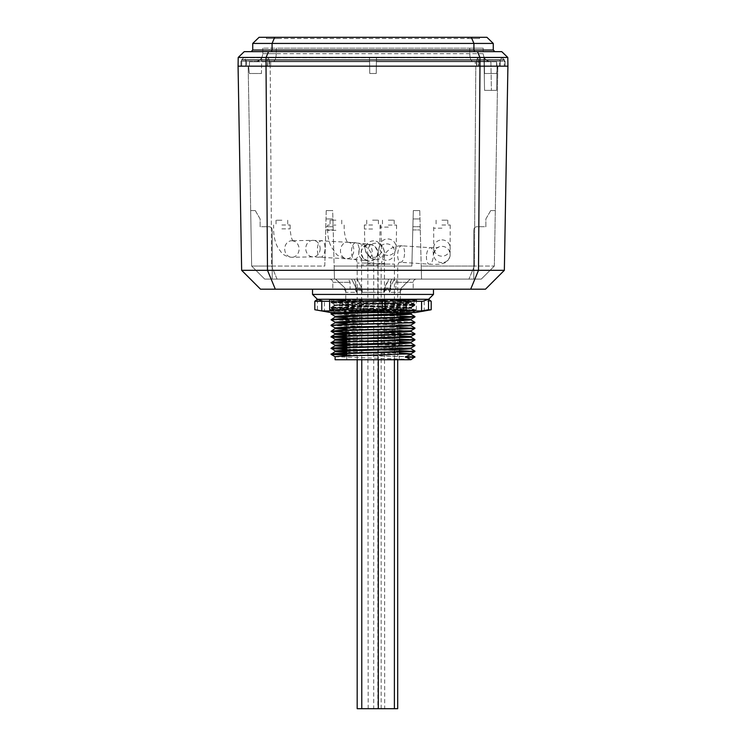 <?xml version="1.0" encoding="UTF-8"?>
<svg xmlns="http://www.w3.org/2000/svg" width="746" height="746" viewBox="0 0 746 746"><rect width="100%" height="100%" fill="white"/><g stroke="black" fill="none" stroke-linecap="round" stroke-linejoin="round"><path stroke-width="0.56" stroke-dasharray="3.73 2.8" d="M331.019 301.608C329.853 302.093 350.256 302.587 373 303.072L402.197 303.771L415.046 304.48L411.895 304.872L330.86 307.352L334.618 305.189L331 301.888L332.986 301.608L331.69 302.289C334.684 303.342 347.608 304.452 370.482 305.608L334.618 305.189C331.821 304.592 415.233 304.004 413.181 303.417C416.091 302.801 328.883 302.205 331.019 301.617L415.326 301.272L330.674 301.272M415.046 304.48L413.172 303.389L415.326 301.272M370.482 305.608L410.999 307.147L333.844 309.413C331.103 310.028 416.231 310.644 414.021 311.25C416.026 311.688 373.28 312.126 347.729 312.555L415.233 310.569L330.851 307.688L415.056 304.806L373 303.333C345.65 302.755 323.643 302.177 332.986 301.608L331 301.888M330.86 307.352L415.233 310.233L339.216 312.555C356.262 311.194 395.529 309.795 406.654 308.275L410.999 307.79L415.233 310.233M415.233 310.569L414.011 311.269L415.326 312.555L330.674 312.555L333.835 309.394L330.851 307.688M351.431 301.272L329.639 301.272M403.931 301.272L382.912 301.272M320.5 301.272L422.851 301.272M333.826 310.933L333.826 301.272M333.061 301.272L329.639 299.267M403.418 301.272L403.418 310.933M431.188 301.272L425.5 301.272M424.222 301.272L424.222 310.933L412.174 310.933L412.174 301.272L410.86 302.009L403.661 302.55L335.103 304.853L410.897 307.734L335.14 310.644L410.897 313.488M407.95 300.181L401.404 300.899M393.804 301.272L393.804 310.933L363.6 310.933L363.6 301.272M363.088 301.272L360.822 299.267L345.762 300.703M344.186 300.852L342.069 301.272M342.582 301.272L342.582 310.933L324.426 310.933L324.426 301.272M315.362 309.86L324.426 310.933M342.582 310.933L339.803 309.73L360.822 309.73L363.6 310.933M393.804 310.933L397.982 309.73L416.361 309.73L412.174 310.933M424.222 310.933L431.188 309.73M416.361 309.73L416.361 301.272M397.982 301.272L397.982 309.73M360.822 309.73L360.822 299.267M339.803 301.272L339.803 309.73M317.46 309.73L317.46 299.267M383.351 308.294L406.654 308.275C428.866 307.389 372.254 306.513 345.016 305.627M397.693 708.7L357.175 708.7M388.321 225.087L396.583 225.087L388.321 225.087M388.321 220.163L394.168 220.163L388.321 220.163M376.432 708.7L384.703 708.7L376.432 708.7M372.599 225.003L364.328 225.003L372.599 225.003M372.599 220.163L378.446 220.163L372.599 220.163M281.885 225.003L290.157 225.003L281.885 225.003M281.885 220.238L276.039 220.238L281.885 220.238M392.256 279.107L329.583 279.107L416.417 279.107L389.123 279.107L392.256 279.107L390.643 282.333L390.643 289.187L385.766 289.187L384.153 292.357L373 292.357L383.798 292.357L385.421 289.187L373 289.187L433.473 289.187L390.643 289.187M433.473 294.428L312.527 294.428M428.633 299.267L317.367 299.267M400.015 313.479L335.14 311.278L410.86 308.396L335.14 305.515L410.86 302.634L345.762 300.498M345.752 299.799L410.86 302.009M410.897 359.74L335.103 359.74M335.14 356.719L410.701 359.469L414.925 357.241L406.924 356.663L346.713 355.171M410.897 354.509L346.666 352.364M346.657 351.655L399.324 353.072M410.897 348.746L408.174 348.391M399.408 348.018L346.564 346.601M346.554 345.892L410.86 348.084M410.86 342.955L346.461 340.838M346.452 340.129L399.52 341.556M410.897 337.229L346.368 335.075M346.349 334.367L399.623 335.803M410.86 331.429L408.174 331.121M399.707 330.748L346.265 329.312M346.256 328.604L410.86 330.804M410.897 325.713L408.174 325.359M399.809 324.995L346.163 323.55M346.153 322.841L410.86 325.042M410.86 319.913L408.174 319.596M399.912 319.232L346.06 317.787M346.051 317.078L399.921 318.533M410.897 314.187L408.174 313.842M335.14 350.965L337.826 351.273M335.14 345.202L337.826 345.519M335.103 339.402L337.826 339.756M335.14 333.686L337.826 333.994M335.103 327.886L337.826 328.24M335.14 322.169L337.826 322.477M335.103 316.369L337.826 316.724M362.202 292.357L362.183 290.259L362.202 292.357L360.579 289.187L355.702 289.187L355.702 282.333L354.08 279.107L355.702 282.333L355.702 289.187L360.579 289.187L362.202 292.357L373 292.357L362.202 292.357M356.597 290.259L356.616 292.357L356.122 288.031L351.636 279.107L356.122 288.031L356.597 290.259L362.183 290.259L361.707 288.031L357.222 279.107L361.707 288.031L362.183 290.259L356.597 290.259M345.808 292.357L345.771 290.119L345.808 292.357C345.584 290.427 344.503 289.364 342.563 289.187C344.503 289.364 345.584 290.418 345.808 292.357L356.616 292.357L354.993 289.187L350.116 289.187L350.116 282.333L348.494 279.107L350.116 282.333L350.116 289.187L354.993 289.187L356.616 292.357L345.808 292.357M373 359.74L346.797 359.74L373 359.74M345.743 299.267L345.771 290.119L344.783 287.853L335.681 279.107L344.783 287.853L345.771 290.119L344.783 287.853L335.541 279.107M266.024 66.161L479.976 66.161L238.086 66.161L266.024 66.161L267.497 270.313L241.648 270.313L260.522 289.187L485.478 289.187L504.352 270.313L507.914 66.161L238.067 66.161L241.648 270.313M478.475 66.161L241.713 66.161L504.287 66.161L478.475 66.161L478.475 59.717L504.287 59.717L504.287 66.161L504.287 59.717L478.475 59.717L478.475 66.161M267.525 59.717L267.525 66.161L267.525 59.717L478.475 59.717L241.713 59.717L267.525 59.717L268.355 57.703L267.525 59.717M241.713 66.161L241.713 59.717L241.713 66.161M479.976 66.161L478.503 270.313L267.497 270.313L275.311 289.187M504.352 270.313L478.503 270.313L470.689 289.187M243.728 57.703L477.645 57.703L243.728 57.703L241.713 59.717L243.728 57.703L245.742 59.717L269.194 59.717L268.355 57.703L269.194 59.717L476.806 59.717L245.742 59.717L243.728 57.703M478.475 59.717L477.645 57.703L502.272 57.703L504.287 59.717L502.272 57.703L477.645 57.703L478.475 59.717M477.645 57.703L476.806 59.717L500.258 59.717L502.272 57.703L500.258 59.717L476.806 59.717L477.645 57.703M269.194 59.717L269.194 66.161L245.742 66.161L245.742 59.717L245.742 66.161L476.806 66.161L269.194 66.161L269.194 59.717M476.806 59.717L476.806 66.161L500.258 66.161L476.806 66.161L476.806 59.717M500.258 59.717L500.258 66.161L500.258 59.717M335.784 299.267L414.925 299.267L337.826 299.444M248.166 66.161L497.834 66.161L248.166 66.161L251.654 266.061L248.166 66.161M337.49 300.116L335.28 299.883M394.793 300.181L383.845 300.442M349.287 301.235L331.103 302.083L339.076 302.699L414.925 305.002L331.103 307.846L414.897 310.728L357.008 312.555M332.091 313.842L414.897 316.481M332.091 319.596L414.897 322.244M332.091 325.359L414.897 328.007M332.091 331.121L414.897 333.76M346.405 337.481L414.897 339.523M346.508 343.244L414.897 345.286M346.61 349.007L414.897 351.04M346.713 354.77L414.897 356.802M399.362 350.657L346.62 349.417M414.925 345.715L346.517 343.654M399.567 339.15L346.414 337.891M414.925 334.199L346.312 332.129M399.763 327.634L331.103 325.592M414.925 322.682L331.103 319.838M399.968 316.127L331.103 314.075M375.07 312.555L414.925 311.166L331.075 308.285L414.925 305.403L331.103 302.559L364.71 301.272M383.379 300.852L398.094 300.498M414.925 299.64L411.41 299.267M326.235 210.568L324.78 266.061L271.637 266.061L270.192 66.161L271.637 266.061L251.654 266.061L250.684 210.568L251.654 266.061L324.78 266.061L326.235 210.568L332.688 210.568L326.235 210.568L332.688 210.568L334.478 279.107L334.143 266.061L411.857 266.061L334.143 266.061L334.478 279.107L411.522 279.107L334.478 279.107L332.688 210.568L326.235 210.568L326.011 218.951L326.235 210.568M413.312 210.568L411.857 266.061L413.312 210.568L419.765 210.568L413.312 210.568L419.765 210.568L421.555 279.107L421.22 266.061L474.363 266.061L421.22 266.061L421.555 279.107L468.954 279.107L421.555 279.107L419.765 210.568L413.312 210.568L413.098 218.951L413.312 210.568M475.808 66.161L474.363 266.061L475.808 66.161M494.346 266.061L497.834 66.161L494.346 266.061L495.316 210.568L494.346 266.061L495.316 210.568L494.346 266.061L474.363 266.061L494.346 266.061L481.301 279.107L494.346 266.061L481.301 279.107L494.346 266.061L481.301 279.107L473.785 279.107L481.301 279.107L494.346 266.061M277.046 279.107L271.637 266.061L277.046 279.107L264.699 279.107L251.654 266.061L264.699 279.107L251.654 266.061L264.699 279.107L251.654 266.061L264.699 279.107L272.215 279.107L264.699 279.107L272.215 279.107L272.215 229.927L272.215 279.107L264.699 279.107L324.445 279.107L277.046 279.107M324.78 266.061L326.011 218.951L324.78 266.061M411.857 266.061L413.098 218.951L411.857 266.061M474.363 266.061L468.954 279.107L474.363 266.061M250.684 210.568L255.281 210.568L250.684 210.568L255.281 210.568L260.121 218.951L260.121 226.7L268.989 226.7C270.938 226.905 272.01 227.978 272.215 229.927C272.01 227.978 270.938 226.905 268.989 226.7L260.121 226.7L260.121 218.951L255.281 210.568L250.684 210.568M255.281 210.568L260.121 218.951L260.121 226.7L268.989 226.7C270.938 226.905 272.01 227.978 272.215 229.927L272.215 279.107L272.215 229.927C272.01 227.978 270.938 226.905 268.989 226.7L260.121 226.7L260.121 218.951L255.281 210.568M468.954 279.107L481.301 279.107L473.785 279.107L473.785 229.927L473.785 279.107L481.301 279.107L468.954 279.107M495.316 210.568L490.719 210.568L495.316 210.568L490.719 210.568L485.879 218.951L485.879 226.7L477.011 226.7C475.062 226.905 473.99 227.978 473.785 229.927C473.99 227.978 475.062 226.905 477.011 226.7L485.879 226.7L485.879 218.951L490.719 210.568L495.316 210.568M490.719 210.568L485.879 218.951L485.879 226.7L477.011 226.7C475.062 226.905 473.99 227.978 473.785 229.927L473.785 279.107L473.785 229.927C473.99 227.978 475.062 226.905 477.011 226.7L485.879 226.7L485.879 218.951L490.719 210.568M334.478 279.107L324.445 279.107L334.478 279.107M411.522 279.107L421.555 279.107L411.522 279.107M333.108 226.7L325.815 226.7L333.108 226.7M326.011 218.951L332.902 218.951L326.011 218.951M420.185 226.7L412.892 226.7L420.185 226.7M413.098 218.951L419.989 218.951L413.098 218.951M383.798 292.357L383.817 290.259L389.403 290.259L389.384 292.357L389.878 288.031L394.364 279.107L389.878 288.031L389.403 290.259L384.171 290.259L384.153 292.357M400.192 292.357L400.229 290.259L400.192 292.357C400.415 290.427 401.497 289.364 403.437 289.187C401.497 289.364 400.415 290.418 400.192 292.357L389.384 292.357L391.007 289.187L395.884 289.187L395.884 282.333L397.506 279.107L395.884 282.333L395.884 289.187L391.007 289.187L389.384 292.357L400.192 292.357M384.171 290.259L384.638 288.031L389.123 279.107M416.417 279.107C414.459 279.293 413.377 280.365 413.181 282.333L413.181 289.187L403.437 289.187L413.181 289.187L413.181 282.333C413.377 280.375 414.459 279.302 416.417 279.107M400.229 290.259L401.18 288.031L410.151 279.107L401.18 288.031L400.229 290.259M384.638 288.031L389.878 288.031L384.293 288.031L388.778 279.107M384.293 288.031L383.817 290.259M390.298 289.187L390.298 282.333L391.92 279.107M329.583 279.107C331.541 279.293 332.623 280.365 332.819 282.333L332.819 289.187L342.563 289.187L332.819 289.187L332.819 282.333C332.623 280.375 331.541 279.302 329.583 279.107M354.993 289.187L342.563 289.187L354.993 289.187M391.007 289.187L403.437 289.187L391.007 289.187M395.884 289.187L413.181 289.187L395.884 289.187M350.116 289.187L332.819 289.187L350.116 289.187M335.914 225.087L327.643 225.087L335.914 225.087M335.914 220.163L330.068 220.163L335.914 220.163M483.194 48.182L469.747 48.182L483.194 48.182L483.194 53.665L276.253 53.665L276.253 48.182L469.747 48.182L262.806 48.182L276.253 48.182L276.253 53.665C276.039 58.533 274.929 61.219 272.915 61.732L369.568 61.732L369.503 57.703L376.497 57.703L376.432 61.732L473.085 61.732C471.071 61.219 469.961 58.533 469.747 53.665L483.194 53.665L483.194 48.182M469.747 48.182L469.747 53.665L469.747 48.182M262.806 48.182L262.806 53.665L469.747 53.665C469.961 58.533 471.071 61.219 473.085 61.732L491.25 61.732C486.392 61.219 483.706 58.533 483.194 53.665C483.706 58.533 486.392 61.219 491.25 61.732C488.21 61.62 485.888 60.277 484.275 57.703C485.888 60.277 488.21 61.62 491.25 61.732C487.949 61.582 485.515 60.053 483.967 57.125C485.441 59.932 487.753 61.461 490.905 61.722C487.753 61.461 485.441 59.932 483.967 57.125C485.515 60.053 487.949 61.582 491.25 61.732C488.21 61.62 485.888 60.277 484.275 57.703C485.888 60.277 488.21 61.62 491.25 61.732L376.432 61.732L376.497 57.703L369.503 57.703L369.568 61.732L272.915 61.732C274.929 61.219 276.039 58.533 276.253 53.665L262.806 53.665L262.806 48.182M272.915 61.732L254.75 61.732C259.608 61.219 262.294 58.533 262.806 53.665C262.294 58.533 259.608 61.219 254.75 61.732C257.79 61.62 260.112 60.277 261.725 57.703C260.112 60.277 257.79 61.62 254.75 61.732C257.79 61.62 260.112 60.277 261.725 57.703C260.112 60.277 257.79 61.62 254.75 61.732L272.915 61.732M249.434 61.732L270.714 61.732L249.434 61.732L254.75 61.732L249.434 61.732L249.36 66.161L249.434 61.732L249.36 66.161L248.586 66.161L249.36 66.161L249.434 61.732L249.36 66.161L248.586 66.161L249.36 73.5L248.586 66.161L249.36 66.161L249.434 61.732M369.568 61.732L270.714 61.732L369.568 61.732L369.774 73.5L376.226 73.5L376.432 61.732L475.286 61.732L376.432 61.732L376.226 73.5L369.774 73.5L369.568 61.732M491.25 61.732L475.286 61.732L496.566 61.732L496.64 66.161L497.414 66.161L496.64 73.5L484.546 73.5L484.275 57.703L484.546 73.5L496.64 73.5L497.414 66.161L496.64 66.161L496.566 61.732L491.25 61.732M376.497 57.703L376.226 73.5L369.774 73.5L376.226 73.5L376.497 57.703M369.503 57.703L369.774 73.5L369.503 57.703M484.275 57.703L484.546 73.5L496.64 73.5L484.546 73.5L484.275 57.703M497.414 66.161L496.64 73.5L497.414 66.161L496.64 66.161L496.566 61.732L496.64 66.161L497.414 66.161M497.069 66.161L496.566 61.732L497.069 66.161L496.64 90.35L497.069 66.161M483.967 57.125L484.546 90.35L496.64 90.35L484.546 90.35L491.4 90.35L484.546 90.35L483.967 57.125M490.905 61.722L491.4 90.35L490.905 61.722M496.64 66.161L496.566 61.732L496.64 66.161L475.323 66.161L475.286 61.732L475.323 66.161L496.64 66.161M261.725 57.703L261.454 73.5L249.36 73.5L261.454 73.5L249.36 73.5L248.586 66.161L249.36 73.5L261.454 73.5L261.725 57.703M249.36 66.161L270.677 66.161L270.714 61.732L270.677 66.161L475.323 66.161L249.36 66.161M269.511 66.161L476.489 66.161L269.511 66.161L269.511 61.331L269.511 66.161M499.466 66.161L476.489 66.161L499.466 66.161L499.466 61.331L499.466 66.161M246.581 61.331L246.581 66.161L246.581 61.331L245.369 60.118L269.008 60.118L269.511 61.331L269.008 60.118L245.369 60.118L246.581 61.331L269.511 61.331L246.581 61.331M476.489 61.331L476.489 66.161L476.992 60.118L269.008 60.118L500.678 60.118L476.992 60.118L476.489 61.331L499.466 61.331L500.678 60.118L499.466 61.331L269.511 61.331L476.489 61.331M503.904 60.118L478.326 60.118L503.904 60.118L505.107 61.331L505.107 66.161L267.171 66.161L267.674 60.118L478.326 60.118L242.142 60.118L267.674 60.118L267.171 66.161L505.107 66.161L505.107 61.331L478.829 61.331L478.829 66.161L478.829 61.331L267.171 61.331L505.107 61.331L503.904 60.118M478.326 60.118L478.829 61.331L478.326 60.118M242.142 60.118L240.939 61.331L240.939 66.161L267.171 66.161L240.939 66.161L240.939 61.331L267.171 61.331L240.939 61.331L242.142 60.118M238.067 66.161L238.216 57.451L266.07 57.451L266.005 66.161M507.933 66.161L507.784 57.451L479.93 57.451L477.449 51.651L268.551 51.651L266.07 57.451L479.93 57.451L479.995 66.161M268.551 51.651L244.231 51.651L238.216 57.451M507.784 57.451L501.769 51.651L477.449 51.651M474.587 51.651L251.122 51.651L474.587 51.651L473.924 50.038L473.924 43.436L493.265 43.436L493.265 50.038L494.878 51.651M493.265 50.038L272.076 50.038L271.413 51.651M252.735 50.038L252.735 43.436L272.076 43.436L272.076 50.038L252.735 50.038L251.122 51.651M272.076 43.436L473.924 43.436L471.285 37.3L274.715 37.3L272.076 43.436M471.285 37.3L486.914 37.3L493.265 43.436M274.715 37.3L259.086 37.3L252.735 43.436M277.754 37.3L479.557 37.3L277.754 37.3L277.754 38.512L468.246 38.512L468.246 37.3L468.246 38.512L479.557 38.512L479.557 37.3L479.557 38.512L277.754 38.512L277.754 37.3M266.443 38.512L266.443 37.3L266.443 38.512L277.754 38.512L266.443 38.512M441.94 225.003L450.202 225.003L441.94 225.003M441.94 220.163L447.786 220.163L441.94 220.163M389.431 708.7L381.169 708.7L389.431 708.7M386.372 264.093L394.392 264.093L386.372 264.093M386.447 243.849A8.262 8.215 -164.7 0 1 394.42 254.255A8.262 8.215 -164.7 0 1 386.447 260.289A8.262 8.215 -164.7 0 1 378.474 249.882A8.262 8.215 -164.7 0 1 386.447 243.849M385.887 264.093L377.868 264.093L385.887 264.093M387.817 255.384A8.262 8.215 -164.7 0 1 379.817 244.986A8.262 8.215 -164.7 0 1 387.761 238.953A8.262 8.215 -164.7 0 1 395.762 249.36A8.262 8.215 -164.7 0 1 387.817 255.384M388.321 227.129L380.059 227.129L388.321 227.129M376.879 263.562L384.703 263.562L376.879 263.562M375.825 243.233A8.262 8.243 136.8 0 0 369.802 257.146A8.262 8.243 136.8 0 0 383.397 254.75A8.262 8.243 136.8 0 0 375.825 243.233M376.432 263.562L368.17 263.562L376.432 263.562M373.634 240.874A8.262 8.243 136.8 0 0 367.582 254.787A8.262 8.243 136.8 0 0 381.178 252.39A8.262 8.243 136.8 0 0 373.634 240.874M372.599 229.003L364.328 229.003L372.599 229.003M372.767 263.068L365.447 263.068L372.767 263.068M359.134 250.992A8.262 3.814 93.5 0 1 354.91 259.244A8.262 3.814 93.5 0 1 354.798 259.235A8.262 3.814 93.5 0 1 351.487 250.992A8.262 3.814 93.5 0 1 355.702 242.739A8.262 3.814 93.5 0 1 355.814 242.739A8.262 3.814 93.5 0 1 359.134 250.992M365.447 263.068L357.175 263.068L365.447 263.068M317.451 248.054A8.262 3.814 93.5 0 1 321.722 240.641A8.262 3.814 93.5 0 1 325.042 248.884A8.262 3.814 93.5 0 1 324.976 249.714A8.262 3.814 93.5 0 1 320.705 257.137A8.262 3.814 93.5 0 1 317.395 248.884A8.262 3.814 93.5 0 1 317.451 248.054M320.146 248.614A8.262 7.19 88.9 0 1 320.099 249.556A8.262 7.19 88.9 0 1 313.106 256.876A8.262 7.19 88.9 0 1 305.757 248.614A8.262 7.19 88.9 0 1 305.795 247.672A8.262 7.19 88.9 0 1 312.798 240.352A8.262 7.19 88.9 0 1 320.146 248.614M291.863 240.744A8.262 7.19 88.9 0 1 299.09 249.005A8.262 7.19 88.9 0 1 292.05 257.267A8.262 7.19 88.9 0 1 291.938 257.267A8.262 7.19 88.9 0 1 284.702 249.005A8.262 7.19 88.9 0 1 291.742 240.744A8.262 7.19 88.9 0 1 291.863 240.744M281.885 228.854L290.157 228.854L281.885 228.854M325.732 229.927L333.192 229.927L325.732 229.927M412.808 229.927L420.268 229.927L412.808 229.927M356.122 288.031L361.707 288.031L356.122 288.031M413.181 282.333L395.884 282.333L413.181 282.333M332.819 282.333L350.116 282.333L332.819 282.333M370.352 264.979L378.297 264.979L370.352 264.979M377.84 252.894A8.262 8.253 132.8 0 1 363.964 258.955A8.262 8.253 132.8 0 1 369.596 244.632A8.262 8.253 132.8 0 1 377.84 252.894M370.035 264.979L361.773 264.979L370.035 264.979M361.12 252.325A8.262 8.253 132.8 0 1 374.996 246.637A8.262 8.253 132.8 0 1 372.496 260.335A8.262 8.253 132.8 0 1 361.12 252.325M358.835 252.139A8.262 6.658 95.3 0 1 358.845 251.989A8.262 6.658 95.3 0 1 366.277 243.905A8.262 6.658 95.3 0 1 372.179 252.139A8.262 6.658 95.3 0 1 372.17 252.279A8.262 6.658 95.3 0 1 364.738 260.363A8.262 6.658 95.3 0 1 358.835 252.139M347.422 242.17A8.262 6.658 95.3 0 1 347.925 242.198A8.262 6.658 95.3 0 1 353.828 250.423A8.262 6.658 95.3 0 1 346.89 258.675A8.262 6.658 95.3 0 1 346.386 258.657A8.262 6.658 95.3 0 1 340.484 250.423A8.262 6.658 95.3 0 1 347.422 242.17M335.914 230.3L327.643 230.3L335.914 230.3M396.956 266.08L389.431 266.08L396.956 266.08M404.537 254.013A8.262 3.413 -86.1 0 1 400.658 262.256A8.262 3.413 -86.1 0 1 400.565 262.256A8.262 3.413 -86.1 0 1 397.702 254.013A8.262 3.413 -86.1 0 1 401.581 245.76A8.262 3.413 -86.1 0 1 401.674 245.77A8.262 3.413 -86.1 0 1 404.537 254.013M381.905 266.08L389.431 266.08L381.905 266.08M426.647 254.2A8.262 3.413 -86.1 0 1 430.451 247.7A8.262 3.413 -86.1 0 1 433.314 255.953A8.262 3.413 -86.1 0 1 433.137 257.696A8.262 3.413 -86.1 0 1 429.342 264.196A8.262 3.413 -86.1 0 1 426.479 255.953A8.262 3.413 -86.1 0 1 426.647 254.2M441.94 262.648A8.262 8.141 180 0 1 433.762 253.351A8.262 8.141 180 0 1 441.94 246.367A8.262 8.141 180 0 1 450.118 255.664A8.262 8.141 180 0 1 441.94 262.648M441.94 239.904A8.262 8.141 180 0 1 450.202 248.045A8.262 8.141 180 0 1 441.94 256.195A8.262 8.141 180 0 1 433.678 248.045A8.262 8.141 180 0 1 441.94 239.904M441.94 228.183L433.678 228.183L441.94 228.183M410.999 307.147L415.056 304.806M411.037 307.828L411.037 307.11M396.583 225.087L396.257 245.425L394.42 254.255L394.392 359.74M380.059 225.087L379.817 244.986L378.474 249.882C377.644 254.554 378.035 257.305 377.868 264.093L377.868 708.7M394.168 220.163L394.168 225.087M382.474 220.163L382.474 225.087M380.861 225.003L381.504 246.87L379.639 243.476L381.849 245.835C384.218 250.246 385.076 252.829 384.442 253.584L384.703 708.7M364.328 225.003L364.962 247.84C364.458 248.586 365.335 250.898 367.582 254.787L369.802 257.146L367.834 253.398L368.17 708.7M378.446 220.163L378.446 225.003M366.752 220.163L366.752 225.003M290.157 225.003L290.157 228.854C290.698 235.801 291.751 239.895 293.337 241.154L291.742 240.744L312.798 240.352L355.814 242.739C366.892 244.595 372.86 251.374 373.709 263.068L373.709 708.7M357.175 359.74L357.175 263.068C356.942 260.727 356.15 259.449 354.798 259.235L313.106 256.876L291.807 257.277C284.869 256.755 282.091 253.23 281.596 252.791L277.605 247.206C274.966 241.863 273.633 235.736 273.623 228.854L273.623 225.003M287.732 220.238L287.732 225.003M276.039 220.238L276.039 225.003M410.897 302.671L410.897 301.971M410.897 308.434L410.897 307.734M335.103 311.315L335.103 310.606M335.103 305.552L335.103 304.853M346.797 359.74L346.731 355.945M346.638 350.89L346.629 350.191M346.545 345.137L346.526 344.438M346.442 339.383L346.386 336.269M346.34 333.63L346.275 330.114M346.237 327.867L346.181 324.351M346.135 322.113L346.079 318.598M346.041 316.36L345.976 312.844M345.976 312.555L345.771 301.011M335.14 311.278L332.921 312.555M410.86 308.396L414.897 310.728M335.14 305.515L331.075 308.285M410.86 302.634L414.897 304.965M335.14 299.752L331.103 302.083M414.925 310.756L412.547 312.555M331.103 308.312L335.14 310.644M414.897 305.44L410.86 307.772M331.103 302.559L335.14 304.89M399.203 359.74L399.334 352.289M399.343 351.888L399.492 343.011M399.539 340.363L399.735 329.247M399.744 328.846L399.903 319.959M399.949 317.32L399.996 314.197M400.024 312.555L400.238 300.703M400.248 300.032L400.415 290.259L401.357 288.031L410.291 279.107M344.176 225.087L344.176 230.3C345.23 238.105 346.554 242.086 348.149 242.245L366.277 243.905C372.925 245.136 368.524 243.01 374.996 246.637L375.201 246.833C377.886 251.486 378.828 253.771 378.026 253.677L378.297 359.74M361.773 359.74L361.502 254.451L363.759 258.759L367.302 260.662L346.386 258.657C340.195 256.96 336.772 255.309 336.12 253.705L331.317 246.991C328.883 241.965 327.662 236.398 327.643 230.3L327.643 225.087M341.752 220.163L341.752 225.087M330.068 220.163L330.068 225.087M450.202 225.003L450.108 255.785C448.644 260.149 446.621 262.592 444.047 263.096C442.742 263.692 439.674 264.755 429.342 264.196L400.443 262.256C399.035 262.042 398.122 263.319 397.693 266.08L397.693 359.74M381.169 708.7L381.169 266.08C382.204 253.826 388.629 247.038 400.443 245.723L430.451 247.7L438.256 247.625C437.799 246.665 436.298 248.586 433.752 253.398L433.678 225.003M447.786 220.163L447.786 225.003M436.093 220.163L436.093 225.003"/><path stroke-width="1.12" d="M323.149 301.272L317.46 299.267L314.812 301.272L314.812 309.73L330.674 312.555L415.326 312.555L430.638 309.86L428.54 309.73L428.54 299.267L431.188 301.272L431.188 309.73L430.638 309.86M428.54 299.267L422.851 301.272L406.197 301.272L406.197 309.73L403.418 310.933L421.574 310.933L428.54 309.73M406.197 309.73L385.178 309.73L382.4 310.933L382.4 301.272L351.431 301.272M352.196 301.272L352.196 310.933L382.4 310.933M352.196 310.933L348.018 309.73L329.639 309.73L329.639 299.267L344.596 300.899M314.812 309.73L321.778 310.933L333.826 310.933L329.639 309.73M385.178 309.73L385.178 299.267L382.4 301.272M329.639 301.272L314.812 301.272M321.778 301.272L321.778 310.933M385.178 299.267L406.197 301.272M421.574 310.933L421.574 301.272M412.939 301.272L416.361 299.267L407.95 300.181M345.762 300.703L344.186 300.852M348.018 301.272L348.018 309.73M416.361 301.272L416.361 299.267M357.175 359.74L357.175 708.7L397.693 708.7L397.693 359.74M433.473 294.428L428.633 299.267L317.367 299.267L312.527 294.428L433.473 294.428L433.473 289.187M373 359.74L410.897 359.74L414.925 356.83L410.897 354.509L410.897 353.8L342.339 356.112L335.103 356.681L335.103 359.74L373 359.74M410.897 354.509L405.414 356.83L410.766 359.507M399.324 353.072L410.897 353.8M346.666 352.364L335.103 351.627L342.339 351.049L403.661 349.324L410.897 348.746L410.897 348.065M408.174 348.391L399.408 348.018M346.62 349.417L331.103 348.634L339.076 348.018L414.897 345.752L410.86 348.084L342.339 350.35L335.103 350.928L335.103 351.627M346.564 346.601L335.103 345.864L342.339 345.286L403.661 343.561L410.897 342.983L410.897 342.302M399.52 341.556L410.897 342.283M346.517 343.654L331.103 342.871L339.076 342.265L414.897 339.99L410.86 342.321L342.339 344.587L335.103 345.165L335.103 345.864M346.461 340.838L335.103 340.111L342.339 339.533L410.897 337.229L410.897 336.549L399.623 335.803M346.414 337.891L331.103 337.108L339.076 336.502L414.897 334.236L410.86 336.567L342.339 338.833L335.103 339.402L335.103 340.111M346.368 335.075L335.103 334.348L342.339 333.77L403.661 332.045L410.897 331.466L410.897 330.767M408.174 331.121L399.707 330.748M346.312 332.129L331.103 331.355L339.076 330.739L414.897 328.473L410.86 330.804L342.339 333.07L335.103 333.649L335.103 334.348M346.265 329.312L335.103 328.585L342.339 328.016L403.661 326.282L410.897 325.713L410.897 325.023M408.174 325.359L399.809 324.995M335.14 327.923L331.075 325.564L339.076 324.986L414.897 322.71L410.86 325.042L403.661 325.582L342.339 327.308L335.103 327.886L335.103 328.585M373 321.386L403.661 320.528L410.897 319.95L410.897 319.251L342.339 321.554L335.103 322.132L335.103 322.832L373 321.386M408.174 319.596L399.912 319.232M399.921 318.533L410.897 319.251M373 315.633L403.661 314.765L410.897 314.187L410.897 313.488L342.339 315.791L335.103 316.369L335.103 317.069L373 315.633M408.174 313.842L400.015 313.479M337.826 351.273L346.657 351.655M337.826 345.519L346.554 345.892M337.826 339.756L346.452 340.129M337.826 333.994L346.349 334.367M337.826 328.24L346.256 328.604M346.163 323.55L335.103 322.832M337.826 322.477L346.153 322.841M346.06 317.787L335.103 317.069M337.826 316.724L346.051 317.078M266.024 66.161L267.497 270.313L478.503 270.313L479.976 66.161M504.352 270.313L507.914 66.161L238.067 66.161L241.648 270.313L267.497 270.313L275.311 289.187L470.689 289.187L478.503 270.313L504.352 270.313L485.478 289.187L470.689 289.187M241.648 270.313L260.522 289.187L275.311 289.187M345.762 300.498L337.49 300.116M335.28 299.883L341.192 299.267M398.094 300.498L414.925 299.267L394.793 300.181M383.845 300.442L349.287 301.235M357.008 312.555L332.091 313.842M410.86 314.15L414.925 316.518L406.924 317.097L339.076 318.822L332.091 319.596M410.86 319.913L414.925 322.281L406.924 322.85L339.076 324.585L332.091 325.359M410.86 325.676L414.925 328.035L406.924 328.613L339.076 330.338L332.091 331.121M410.86 331.429L414.925 333.798L339.076 336.101L331.075 336.679L346.405 337.481M410.86 337.192L414.925 339.551L339.076 341.855L331.075 342.433L346.508 343.244M410.86 342.955L414.925 345.314L339.076 347.617L331.075 348.195L346.61 349.007M410.86 348.708L414.925 351.077L339.076 353.38L331.075 353.949L346.713 354.77M337.826 299.444L345.752 299.799M346.713 355.171L331.103 354.387L339.076 353.781L414.897 351.506L399.362 350.657M331.075 348.195L335.14 350.965M414.897 339.99L399.567 339.15M331.075 336.679L335.14 339.439M414.897 328.473L399.763 327.634M335.14 322.169L331.075 319.801L406.924 317.498L414.925 316.919L399.968 316.127M335.14 316.407L331.075 314.038L375.07 312.555M364.71 301.272L383.379 300.852M414.897 299.678L412.146 301.272M405.414 356.83L414.925 356.83L410.86 354.471M414.925 357.241L405.414 357.241M479.995 66.161L479.93 57.451L507.784 57.451L507.933 66.161M238.067 66.161L238.216 57.451L266.07 57.451L268.551 51.651L477.449 51.651L479.93 57.451L266.07 57.451L266.005 66.161M507.784 57.451L501.769 51.651L477.449 51.651M238.216 57.451L244.231 51.651L268.551 51.651M494.878 51.651L493.265 50.038L493.265 43.436L252.735 43.436L252.735 50.038L251.122 51.651M252.735 50.038L272.076 50.038L271.413 51.651M252.735 43.436L259.086 37.3L274.715 37.3L272.076 43.436L272.076 50.038L473.924 50.038L474.587 51.651M493.265 50.038L473.924 50.038L473.924 43.436L471.285 37.3L486.914 37.3L493.265 43.436M274.715 37.3L471.285 37.3M394.392 359.74L394.392 708.7M346.731 355.945L346.685 353.539M346.685 353.138L346.638 350.89M346.629 350.191L346.582 347.785M346.582 347.384L346.545 345.137M346.526 344.438L346.489 342.022M346.48 341.621L346.442 339.383M346.386 336.269L346.34 333.63M346.275 330.114L346.237 327.867M346.181 324.351L346.135 322.113M346.079 318.598L346.041 316.36M345.771 301.011L345.743 299.267M312.527 294.428L312.527 289.187M335.14 351.59L331.075 354.359M335.14 345.827L331.103 348.158M335.14 340.073L331.075 342.834M335.14 334.311L331.103 336.642M335.14 328.548L331.075 331.317M335.14 322.794L331.103 325.125M335.14 317.031L331.075 319.801M332.921 312.555L331.103 313.609M335.103 299.789L335.103 299.267M331.103 354.387L335.14 356.719M414.897 351.506L410.86 353.837M331.103 342.871L335.14 345.202M331.103 331.355L335.14 333.686M414.897 316.957L410.86 319.288M412.547 312.555L410.86 313.525M399.492 343.011L399.539 340.363M399.903 319.959L399.949 317.32M399.996 314.197L400.024 312.555M400.238 300.703L400.248 300.032M378.297 359.74L378.297 708.7M361.773 359.74L361.773 708.7"/></g></svg>
